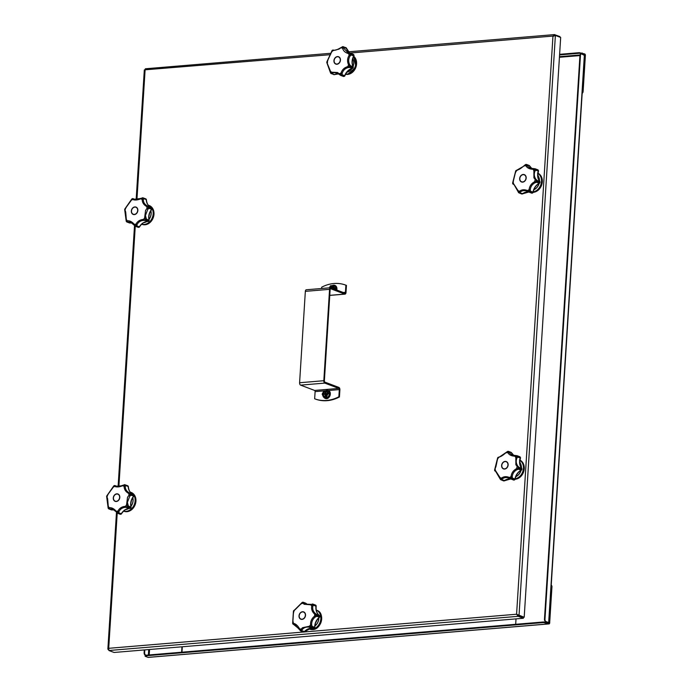 <?xml version="1.0" encoding="UTF-8"?>
<svg xmlns="http://www.w3.org/2000/svg" width="692" height="692" viewBox="0 0 692 692"><rect width="100%" height="100%" fill="white"/><g stroke="black" fill="none" stroke-linecap="round" stroke-linejoin="round"><path stroke-width="1.04" d="M523.334 618.267L523.386 617.385L516.587 614.228L518.17 616.321L523.334 618.267L114.076 652.469L108.912 650.515L108.713 648.309L108.168 649.632L108.592 649.797M518.23 615.43L518.17 616.321L108.912 650.515M116.49 512.244L107.874 649.079L108.575 649.598M145.043 69.823L145.363 68.785L331.036 53.267M330.56 54.659L144.645 69.849L145.086 70.16L136.947 199.478M559.889 37.169L559.923 36.581L554.396 34.6L348.292 51.822M553.462 36.261L554.716 35.517L554.768 34.626L552.96 36.071L555.52 35.517L560.676 37.472L524.199 617.247L516.587 614.228L552.96 36.071L349.607 53.068M555.373 35.534L519.043 615.292L518.291 615.361L524.199 617.247M518.291 615.361L516.82 614.314M554.673 35.629L555.52 35.517M582.18 93.334A2.015 1.618 -69.3 0 0 583.105 91.569L585.38 55.412A1.211 0.675 85.2 0 0 584.783 53.976L579.299 52.67L559.62 54.322M579.299 52.67L579.265 53.267L559.577 54.91M579.265 53.267L582.058 53.552L584.749 54.564L585.043 55.282L582.768 91.439A2.015 1.618 110.7 0 1 582.206 92.858M181.884 652.201A2.015 1.618 -69.3 0 0 182.013 651.57L182.307 646.769M181.961 646.795L181.676 651.44A2.015 1.618 110.7 0 1 181.486 652.236M144.792 649.909L144.619 652.617L144.118 652.66A2.015 1.116 85.2 0 0 145.121 655.047L145.631 655.237M145.121 655.047L145.623 655.004A2.015 1.116 -94.8 0 1 144.619 652.617M145.623 655.004L146.099 655.186M144.291 649.944L144.118 652.66M148.417 657.348A1.211 0.675 -94.8 0 1 148.244 657.4A1.211 0.675 -94.8 0 1 148.071 657.374L145.381 656.353L145.925 655.791L543.445 622.566L548.929 623.873A1.211 0.675 85.2 0 0 549.102 623.899A1.211 0.675 85.2 0 0 549.673 622.947L551.948 586.79A2.015 1.618 -69.3 0 0 551.23 585.164M551.221 585.328A2.015 1.618 110.7 0 1 551.611 586.66L549.336 622.826L549.05 623.302L543.479 621.978L543.445 622.566M145.925 655.791L145.969 655.203L543.479 621.978M145.969 655.203L145.043 656.085M515.808 624.296A2.015 1.618 110.7 0 1 515.722 623.527L516.016 618.882M549.336 622.826L548.029 622.93L548.669 622.566L545.979 621.546A2.015 1.116 -94.8 0 1 544.976 619.158L580.441 55.55A2.015 1.116 -94.8 0 1 581.392 53.967A2.015 1.116 -94.8 0 1 581.687 54.011L584.351 55.325M544.976 619.158L544.474 619.202A2.015 1.116 85.2 0 0 545.478 621.589L547.701 622.809M559.43 57.272L580.441 55.55M544.474 619.202L579.939 55.594A2.015 1.116 85.2 0 1 580.891 54.011L581.392 53.967M323.795 391.006L326.797 390.772L328.034 393.653L326.425 396.672L323.501 396.966L322.195 394.137L323.908 390.902L315.102 391.629L314.652 398.782A40.309 32.403 -69.3 0 0 314.791 398.834A40.309 32.403 -69.3 0 0 338.872 396.758L339.435 396.974A40.309 32.403 110.7 0 1 315.353 399.042A40.309 32.403 110.7 0 1 315.215 398.99L314.921 398.886M338.872 396.758L339.322 389.605A1.003 0.562 85.2 0 0 338.82 388.411L324.808 383.1L300.596 385.124A2.015 1.116 -94.8 0 1 299.593 382.737L305.345 291.358A2.015 1.116 -94.8 0 1 306.297 289.775A2.015 1.116 -94.8 0 1 306.591 289.818M346.182 285.286A40.309 32.403 110.7 0 1 346.32 285.338A40.309 32.403 110.7 0 1 346.45 285.389L345.896 285.173A40.309 32.403 -69.3 0 0 345.758 285.13A40.309 32.403 -69.3 0 0 321.676 287.197L321.59 288.495M345.896 285.173L345.446 292.327A1.003 0.562 -94.8 0 1 344.962 293.123A1.003 0.562 -94.8 0 1 344.824 293.097L330.811 287.794A2.015 1.116 85.2 0 0 330.517 287.751A2.015 1.116 85.2 0 0 329.565 289.334L323.813 380.712A2.015 1.116 85.2 0 0 324.808 383.1M329.755 295.337L344.754 294.083A2.015 1.116 85.2 0 0 345.048 294.126A2.015 1.116 85.2 0 0 346 292.543L346.45 285.389M339.435 396.974L339.884 389.821A2.015 1.116 85.2 0 0 338.89 387.425L324.877 382.122A1.003 0.562 -94.8 0 1 324.375 380.92L330.127 289.541A1.003 0.562 85.2 0 1 330.603 288.754A1.003 0.562 85.2 0 1 330.741 288.772L330.456 288.798M315.102 391.629A1.003 0.562 85.2 0 0 314.609 390.435L300.596 385.124M344.754 294.083L330.741 288.772M324.401 396.317A2.569 2.067 110.7 0 1 323.32 394.155A2.569 2.067 110.7 0 1 326.217 391.525M326.901 390.695L328.328 391.274L329.556 394.25L327.956 397.269L324.851 397.571M326.339 393.601L326.339 393.601A0.709 0.571 -69.3 0 0 325.776 394.708M326.875 394.293A0.709 0.571 -69.3 0 0 326.719 393.748M325.958 391.932A2.119 1.704 -69.3 0 0 325.586 391.914L325.993 393.471L327.204 393.826A2.119 1.704 -69.3 0 0 327.195 393.385L327.238 393.385M325.647 394.769L324.972 394.518M325.205 391.94L325.586 391.914A2.119 1.704 -69.3 0 0 325.205 391.992L324.894 393.584L323.769 393.679A2.119 1.704 -69.3 0 0 323.7 394.12L325.932 393.627L325.275 391.966M325.05 396.058L325.759 395.262M327.1 393.722A1.194 0.96 -69.3 0 1 327.134 394.276A2.119 1.704 -69.3 0 0 327.143 394.258A2.119 1.704 -69.3 0 0 327.204 393.826L325.785 394.63L325.327 396.04A2.119 1.704 -69.3 0 0 325.698 395.962M324.946 396.023A2.119 1.704 -69.3 0 0 325.327 396.04L324.911 394.475L323.7 394.12A2.119 1.704 -69.3 0 0 323.709 394.561M326.062 393.48L327.195 393.385M330.292 287.768A2.569 2.067 110.7 0 1 332.835 286.384M333.509 285.562L334.945 286.133L336.182 288.919L335.854 289.706M332.567 286.791A2.119 1.704 -69.3 0 0 332.195 286.773L332.61 288.339L333.821 288.694A2.119 1.704 -69.3 0 0 333.812 288.253L333.847 288.253M332.541 288.486L331.892 286.834M331.823 286.808L332.195 286.773A2.119 1.704 -69.3 0 0 331.823 286.851L331.736 288.14M332.679 288.348L333.812 288.253M330.586 72.703A1.003 0.467 -20 0 0 330.542 72.954A1.003 0.467 -20 0 0 330.69 73.101L331.606 72.202L337.523 72.513L340.94 75.117L341.009 73.11C342.082 69.754 344.322 67.591 347.73 66.622L349.858 66.622L350.161 67.15A1.003 0.813 -69.3 0 1 349.694 67.435L348.145 67.591C345.074 68.439 343.085 70.359 342.177 73.352L342.116 74.745L344.677 75.713A10.7 8.607 110.7 0 1 352.254 68.396L349.694 67.435L349.944 66.441L350.559 66.285L350.161 67.15L352.721 68.119A1.003 0.528 -103.3 0 1 352.436 68.413L352.436 68.413A1.003 0.528 -103.3 0 1 352.254 68.396A1.003 0.813 -69.3 0 0 352.721 68.119L352.903 67.868M344.59 75.895L344.339 76.198A1.003 0.813 110.7 0 0 344.677 75.713L344.858 75.783C346.476 71.821 349.002 69.364 352.436 68.413A1.003 1.003 0 0 0 352.946 68.119L353.283 67.375L350.559 66.285A1.003 0.813 110.7 0 0 350.472 65.731L353.032 66.691A1.003 0.476 -25.1 0 1 353.197 66.839A1.003 0.476 -25.1 0 1 353.119 67.202M343.258 76.354A1.003 0.813 -69.3 0 0 343.561 76.466A1.003 0.588 96.2 0 0 343.768 76.483M353.759 55.818L353.707 55.931A1.003 0.813 -69.3 0 0 353.569 54.547L351.017 53.578L351.302 54.383L353.82 55.637M339.244 74.269L336.943 72.997L333.873 72.591L331.805 73.629L334.366 74.598A1.003 0.467 65.3 0 0 334.582 74.598L334.582 74.598A1.003 0.467 65.3 0 0 334.72 74.442M346.51 48.587L343.846 47.255A1.003 0.856 -153.1 0 0 342.886 46.771L346.13 47.783A1.003 0.58 -52.1 0 1 346.363 48.094M353.794 54.91A1.003 0.562 136.5 0 0 353.698 54.625A1.003 0.562 136.5 0 0 353.569 54.547A1.003 0.813 110.7 0 0 353.327 54.374L350.766 53.414A1.003 0.813 110.7 0 1 351.017 53.578L348.552 53.604C345.256 52.704 343.267 50.897 342.575 48.181L342.886 46.771A1.003 0.865 -43.8 0 1 343.578 46.814L342.998 46.649M334.011 74.667A1.003 0.597 -74.9 0 1 333.864 74.641L330.733 73.153L333.786 74.624A1.263 1.012 -69.3 0 0 333.864 74.641A1.003 0.813 110.7 0 0 334.366 74.598A10.7 8.607 110.7 0 1 337.168 73.836A10.7 8.607 110.7 0 1 338.639 73.862L334.582 74.598A1.003 1.003 0 0 1 333.899 74.658L333.786 74.624A1.263 1.012 -69.3 0 1 333.717 74.589M340.637 75.333A1.003 0.813 -69.3 0 0 341.009 75.497L343.561 76.466A1.263 1.012 -69.3 0 0 344.339 76.198L341.787 75.229A1.003 0.813 110.7 0 0 342.116 74.745A1.003 0.58 -11.1 0 1 341.104 75.065A1.003 0.64 32.9 0 0 341.787 75.229L340.602 75.324L339.339 74.338L339.391 73.672A13.373 10.752 110.7 0 0 341.009 73.11L342.177 73.352M352.721 68.119A1.263 1.012 -69.3 0 0 353.11 67.254A1.003 0.813 110.7 0 0 353.032 66.691A10.7 8.607 110.7 0 1 353.707 55.931L351.155 54.962L350.117 55.965C348.413 58.69 348.232 61.519 349.581 64.451L350.472 65.731L349.944 66.441L348.552 64.823A13.373 10.752 110.7 0 1 347.73 66.622L348.145 67.591M333.864 50.179L332.255 50.369A1.003 0.995 96.4 0 1 333.077 50.066L333.077 50.066A1.003 0.995 96.4 0 1 333.284 50.118L333.734 50.153C335.17 50.525 337.558 49.677 340.897 47.61L342.367 46.935M336.943 72.997L340.602 75.324A1.003 1.003 0 0 0 340.845 75.463L343.396 76.431A1.003 1.003 0 0 0 343.647 76.492L344.573 76.198A1.003 1.003 0 0 0 344.858 75.783M349.062 53.033L348.552 53.604L349.062 53.033L350.61 53.362A1.003 0.813 110.7 0 1 350.766 53.414A1.003 1.003 0 0 0 350.61 53.362L347.972 52.696M343.578 46.814A1.003 0.813 -69.3 0 1 343.846 47.255L343.76 48.215L347.964 52.696M337.437 56.58A3.927 3.157 110.7 0 1 338.596 56.735A3.927 3.157 110.7 0 1 340.36 60.835A3.927 3.157 110.7 0 1 336.961 64.244A3.927 3.157 110.7 0 1 335.81 64.079A3.927 3.157 110.7 0 1 334.037 59.979A3.927 3.157 110.7 0 1 337.437 56.58M349.581 64.451L348.552 64.832C347.081 61.545 347.28 58.362 349.149 55.273L350.723 54.002L350.61 53.362M349.78 53.197A10.7 8.607 110.7 0 1 346.407 48.224A1.003 0.813 -69.3 0 0 345.913 47.662L342.774 46.632A1.003 1.003 0 0 0 342.505 46.701L338.993 49.106L332.964 50.672A13.373 10.752 110.7 0 0 331.615 51.978L326.814 62.28A1.003 0.709 180 0 0 326.806 62.358L326.806 62.358A1.003 0.709 180 0 0 326.806 62.41M351.155 54.962A1.003 0.51 -121.9 0 0 350.723 54.002A1.003 0.562 16.8 0 1 351.302 54.383A1.003 0.813 -69.3 0 1 351.155 54.962M348.552 53.604A13.373 10.752 110.7 0 1 349.149 55.273L350.117 55.965M326.979 61.674A1.003 0.822 10.8 0 0 326.832 61.986L326.832 61.986A1.003 0.822 10.8 0 0 326.823 62.09L326.806 62.358A1.003 1.003 0 0 0 326.858 62.678L326.858 62.678A1.003 0.986 161.4 0 0 326.866 62.695M327.887 60.368L327.55 60.879L327.887 60.368M332.091 50.516L332.091 50.516A1.003 1.003 0 0 0 332.03 50.594L332.03 50.594A1.003 0.77 -143.3 0 1 332.117 50.499L332.342 50.282A1.003 0.77 -128.2 0 0 332.255 50.369L331.494 52.462M326.823 62.064A1.003 1.003 0 0 1 326.832 61.986L332.03 50.594A1.003 0.77 -143.3 0 0 331.918 50.853M330.413 71.112L330.655 73.17A1.003 1.003 0 0 1 330.542 72.954L326.858 62.678A1.003 0.986 161.4 0 1 326.814 62.28L330.413 71.112A13.373 10.752 110.7 0 0 331.606 72.202L332.428 73.041M339.391 73.672L339.339 74.338M330.811 73.214A1.003 0.908 21.7 0 0 331.805 73.629A1.003 0.813 110.7 0 1 331.312 73.681A1.003 0.882 102.2 0 1 330.811 73.214M333.734 50.153L333.077 50.066A1.003 1.003 0 0 0 332.342 50.282A1.003 0.77 -128.2 0 1 332.428 50.222M343.76 48.215L342.583 48.181A13.373 10.752 110.7 0 0 341.018 47.886M335.871 64.105A3.927 3.157 110.7 0 1 334.063 60.723A3.927 3.157 110.7 0 1 338.647 56.753M334.106 60.662A3.728 3.002 -69.3 0 0 336.961 64.045A3.728 3.002 -69.3 0 0 340.282 60.143A3.728 3.002 -69.3 0 0 337.419 56.77A3.728 3.002 -69.3 0 0 334.106 60.662M313.476 628.604A1.003 0.597 -72.7 0 1 313.407 628.596L313.407 628.596A1.003 0.597 -72.7 0 1 313.381 628.587A1.003 0.813 -69.3 0 0 313.883 628.552A1.003 0.476 67.1 0 0 314.09 628.561A1.003 0.476 67.1 0 0 314.272 628.275M319.514 617.005L316.694 616.347L315.31 617.013C312.715 619.02 311.512 621.65 311.703 624.919L312.118 626.381L314.67 627.341A10.7 8.607 110.7 0 1 319.254 617.316A1.003 0.813 -69.3 0 0 319.592 616.832L319.6 616.823M319.704 616.356L317.1 614.937L317.04 615.863L319.592 616.832A1.263 1.012 -69.3 0 0 319.652 615.906A1.003 0.813 110.7 0 0 319.367 615.482A1.003 0.588 -54.2 0 1 319.445 615.525L319.445 615.525A1.003 0.588 -54.2 0 1 319.592 615.759M306.288 603.64A1.003 0.554 138.5 0 0 306.219 603.51A1.003 0.554 138.5 0 0 306.089 603.424A1.003 0.813 -69.3 0 0 305.665 603.199L303.416 602.351M314.575 627.834L311.98 626.961L311.322 627.583L313.883 628.552A1.263 1.012 -69.3 0 0 314.531 627.929A1.003 0.813 110.7 0 0 314.67 627.341L314.635 627.653M299.437 629.166L293.529 624.366L296.089 625.334A1.003 0.58 94.1 0 0 296.185 625.352L296.185 625.352A1.003 0.58 94.1 0 0 296.271 625.352A10.7 8.607 110.7 0 0 296.089 625.334A1.003 0.813 110.7 0 1 295.735 625.196M315.985 606.296L313.45 605.145A1.003 0.692 -136.9 0 0 312.715 604.367L315.941 605.552A1.003 0.458 -23.3 0 1 316.106 605.69A1.003 0.458 -23.3 0 1 316.01 606.054M304.29 631.744A1.003 0.519 -105.2 0 1 304.039 632.038A1.003 0.519 -105.2 0 1 303.849 632.03L301.132 631.095M303.096 631.883A1.263 1.012 -69.3 0 0 303.849 632.03A1.003 0.813 110.7 0 0 304.307 631.727A10.7 8.607 110.7 0 1 310.647 628.293A10.7 8.607 110.7 0 1 313.381 628.587L309.333 627.203C306.279 626.692 303.892 627.523 302.179 629.685L301.755 630.758L304.497 631.519M312.473 604.055A1.003 0.813 110.7 0 1 312.784 604.055L312.793 604.055A1.003 1.003 0 0 0 312.395 604.021L310.544 604.791L304.065 604.263L302.465 602.343L295.043 609.79M293.616 612.93L293.598 612.161A13.373 10.752 110.7 0 1 294.42 610.37L293.555 610.846A1.003 0.58 -153.4 0 1 293.564 610.82L293.564 610.82A1.003 0.58 -153.4 0 1 293.572 610.802A1.003 1.003 0 0 1 293.607 610.733A1.003 0.952 31.9 0 0 293.555 610.846L292.751 623.63A1.003 0.848 147.9 0 0 292.854 623.916L292.854 623.916A1.003 0.848 147.9 0 0 293.062 624.141M294.705 609.842L302.136 602.472A1.003 1.003 0 0 1 302.283 602.377L302.3 602.403A1.003 0.588 -128.1 0 0 302.136 602.472L302.136 602.472A1.003 0.588 -128.1 0 0 301.997 602.689M310.769 604.35L305.57 604.133L310.769 604.35L310.544 604.782L310.769 604.35M307.291 604.523A10.7 8.607 110.7 0 1 306.089 603.424L303.537 602.455L305.57 604.133M300.267 630.481L293.598 623.38C295.839 623.881 297.828 625.689 299.575 628.812L300.683 630.723L301.141 629.106L302.594 627.67L309.186 626.312L311.158 627.099L310.544 625.006C310.371 621.355 311.729 618.389 314.601 616.114L317.1 614.937A1.003 0.813 110.7 0 0 316.815 614.513L319.367 615.482A10.7 8.607 110.7 0 1 316.002 606.114A1.003 0.813 -69.3 0 0 315.362 605.024L312.966 604.116M300.544 630.914L300.51 630.914A1.003 1.003 0 0 1 300.259 630.663L304.039 632.038A1.003 1.003 0 0 0 304.532 631.735L310.795 628.319L313.407 628.596A1.003 1.003 0 0 0 314.09 628.561L314.73 627.973A1.003 1.003 0 0 0 314.843 627.488C314.903 623.345 316.452 619.954 319.479 617.307A1.003 1.003 0 0 0 319.782 616.901L319.825 616.062A1.003 1.003 0 0 0 319.445 615.525C316.832 613.484 315.742 610.387 316.175 606.235A1.003 1.003 0 0 0 316.106 605.69L313.381 604.583A1.003 0.753 -7.7 0 0 312.715 604.367L311.746 605.881C311.14 609.116 312.135 611.892 314.722 614.193L314.722 614.193A13.373 10.752 110.7 0 1 314.601 616.114L315.31 617.013M315.526 613.64L316.815 614.513L316.599 615.179L314.722 614.185L315.526 613.64C313.182 611.581 312.3 609.124 312.87 606.261L311.746 605.881A13.373 10.752 110.7 0 0 310.544 604.791M313.381 604.583A1.003 0.813 -69.3 0 1 313.45 605.145L312.87 606.261M302.032 619.401A3.927 3.157 110.7 0 1 300.882 619.245A3.927 3.157 110.7 0 1 299.117 615.136A3.927 3.157 110.7 0 1 302.516 611.737A3.927 3.157 110.7 0 1 303.667 611.892A3.927 3.157 110.7 0 1 305.432 616.001A3.927 3.157 110.7 0 1 302.032 619.401M301.141 603.882A13.373 10.752 110.7 0 1 302.759 603.32L303.857 603.043M307.317 604.523L306.219 603.51A1.003 1.003 0 0 0 305.821 603.242L303.269 602.274A1.003 0.813 -69.3 0 1 303.537 602.455A1.003 0.969 -177.5 0 0 302.465 602.343A1.003 0.874 -90.8 0 1 302.897 602.204L302.897 602.204A1.003 0.874 -90.8 0 1 303.105 602.23A1.003 0.813 -69.3 0 1 303.269 602.274A1.003 1.003 0 0 0 302.897 602.204L302.283 602.377M292.69 623.059A1.003 0.657 -4.9 0 0 292.638 623.302L292.638 623.302A1.003 0.657 -4.9 0 0 292.69 623.466L292.854 623.916A1.003 1.003 0 0 0 293.347 624.322A1.003 0.813 110.7 0 1 293.123 624.184M293.598 623.38A13.373 10.752 110.7 0 1 293.001 621.71L293.079 621.416M302.179 629.685L301.141 629.106A13.373 10.752 110.7 0 1 299.575 628.812M309.333 627.203L309.186 626.321A13.373 10.752 110.7 0 0 310.535 625.014L311.703 624.919M310.829 627.618L311.158 627.099L311.322 627.583A1.003 0.813 -69.3 0 1 310.829 627.618M300.683 630.723A1.003 0.761 4.1 0 0 301.755 630.758A1.003 0.813 110.7 0 1 301.297 631.061A1.003 0.804 60.7 0 1 300.683 630.723M316.694 616.347L316.59 615.378L317.04 615.863A1.003 0.813 -69.3 0 1 316.694 616.347M311.296 626.961L312.118 626.381A1.003 0.813 110.7 0 1 311.98 626.961L311.296 626.961M296.288 625.36L296.185 625.352A1.003 1.003 0 0 1 295.899 625.291L293.347 624.322A1.003 0.813 110.7 0 0 293.529 624.366A1.003 0.986 56.8 0 1 292.751 623.63L293.598 623.388M300.942 619.262A3.927 3.157 110.7 0 1 299.134 615.88A3.927 3.157 110.7 0 1 303.727 611.918M305.354 615.309A3.728 3.002 -69.3 0 0 302.49 611.927A3.728 3.002 -69.3 0 0 299.178 615.819A3.728 3.002 -69.3 0 0 302.041 619.202A3.728 3.002 -69.3 0 0 305.354 615.309M513.819 184.496L513.3 184.236A1.003 0.813 110.7 0 1 513.3 184.236A1.003 0.813 110.7 0 1 513.291 184.228A1.003 0.995 107.5 0 1 512.66 183.38L513.438 183.527L518.663 192.687M529.657 166.115A1.003 0.484 152.6 0 0 529.639 165.916A1.003 0.484 152.6 0 0 529.484 165.777L526.923 164.808A1.003 0.917 -163.2 0 0 525.894 164.514L525.764 164.514A1.003 0.493 -120.6 0 0 525.522 164.558L524.078 165.717C520.964 168.459 518.663 169.912 517.192 170.076L516.068 170.5A1.003 0.986 51.7 0 0 516.068 170.5A1.003 0.986 51.7 0 0 515.869 170.716L513.187 181.685A13.373 10.752 110.7 0 0 513.438 183.527L518.023 190.568L518.645 192.558L519.45 191.286C521.699 189.513 524.406 189.288 527.563 190.603L529.354 191.745L527.598 191.399C524.752 190.214 522.348 190.412 520.384 192.004L519.839 192.852L522.685 193.604M538.298 171.14L538.307 171.114A1.003 0.813 -69.3 0 0 538.359 170.526L538.35 170.941M525.782 164.54L529.12 165.44A1.263 1.012 -69.3 0 0 529.103 165.431A1.003 1.003 0 0 1 529.639 165.916L531.94 168.632A10.7 8.607 110.7 0 1 529.484 165.777A1.003 0.813 -69.3 0 0 529.12 165.44A1.003 0.597 -67.9 0 1 529.155 165.457M539.604 182.922A1.003 0.45 -116.9 0 1 539.449 183.25A1.003 0.45 -116.9 0 1 539.232 183.25L536.672 182.281L536.758 181.183L537.321 180.975L537.087 181.892L539.725 182.714M532.883 192.48L530.193 191.727L529.466 192.186L532.018 193.155A1.263 1.012 -69.3 0 0 532.754 192.696A1.003 0.813 110.7 0 0 532.996 192.142L532.952 192.307M538.082 169.981A1.003 0.597 121.1 0 0 537.909 169.843L535.357 168.874L535.798 169.557L538.359 170.526A1.263 1.012 -69.3 0 0 537.909 169.843A1.003 0.813 110.7 0 0 537.805 169.791L535.253 168.822A1.003 0.813 110.7 0 1 535.357 168.874L532.952 169.272C529.51 169.151 527.157 167.974 525.903 165.743L525.894 164.514A1.003 0.882 -67.2 0 1 526.569 164.471L529.103 165.431A1.263 1.012 -69.3 0 0 529.086 165.423M539.994 182.195L537.321 180.975A1.003 0.813 110.7 0 0 537.13 180.474L539.691 181.442A1.003 0.545 -39 0 1 539.829 181.538A1.003 0.545 -39 0 1 539.872 181.918M518.023 190.568L518.023 190.568A13.373 10.752 110.7 0 0 519.441 191.286L520.384 192.004M518.481 192.186L518.429 192.445A1.003 1.003 0 0 0 518.611 192.687L521.595 193.95A1.263 1.012 -69.3 0 0 521.898 194.002L519.346 193.033A1.003 0.856 79.6 0 1 518.784 192.627A1.003 0.839 12.3 0 0 519.839 192.852A1.003 0.813 110.7 0 1 519.346 193.033M527.572 191.39L528.999 192.099A1.003 1.003 0 0 0 529.112 192.151A1.003 0.813 -69.3 0 0 529.466 192.186L529.51 191.649A1.003 0.536 21.9 0 0 530.193 191.727A1.003 0.813 110.7 0 0 530.435 191.174L532.996 192.142A10.7 8.607 110.7 0 1 539.232 183.25A1.003 0.813 -69.3 0 0 539.872 181.944A1.003 0.813 110.7 0 0 539.691 181.442A10.7 8.607 110.7 0 1 537.658 174.41A10.7 8.607 110.7 0 1 538.307 171.114L535.755 170.145L534.942 171.235C533.783 174.107 534.146 176.823 536.023 179.375L537.13 180.474L536.758 181.183L533.93 177.87L533.878 170.69L535.167 169.255L533.316 168.753L532.952 169.272A13.373 10.752 110.7 0 1 533.878 170.69L534.942 171.235M525.384 164.765A1.003 0.493 -120.6 0 1 525.522 164.558L525.522 164.558A1.003 1.003 0 0 1 525.73 164.462L526.551 164.462A1.003 0.813 -69.3 0 1 526.923 164.808L527.053 165.613L530.081 168.165L533.03 168.744M530.271 189.72L530.435 191.174A1.003 0.484 -18.7 0 1 529.51 191.649L529.086 189.643C529.562 186.053 531.404 183.423 534.622 181.754L536.707 181.373L537.087 181.892A1.003 0.813 -69.3 0 1 536.672 182.281L535.184 182.714C532.286 184.176 530.643 186.511 530.271 189.72L529.086 189.651A13.373 10.752 110.7 0 1 527.563 190.603L527.598 191.399L527.563 190.603M526.179 178.034A3.927 3.157 110.7 0 1 521.534 181.979A3.927 3.157 110.7 0 1 519.666 178.579A3.927 3.157 110.7 0 1 524.32 174.626A3.927 3.157 110.7 0 1 526.179 178.034M513.386 181.269L512.66 183.38A1.003 0.787 165.6 0 0 512.686 183.544L512.686 183.544A1.003 0.787 165.6 0 0 512.729 183.665M512.703 182.809A1.003 0.744 2.8 0 0 512.642 183.198L512.686 183.544A1.003 1.003 0 0 0 513.3 184.236M536.023 179.375L535.098 179.851A13.373 10.752 110.7 0 1 534.622 181.754M535.755 170.145A1.003 0.605 -129.4 0 0 535.167 169.255A1.003 0.666 5.5 0 1 535.798 169.557A1.003 0.813 -69.3 0 1 535.755 170.145M527.053 165.613L525.903 165.743A13.373 10.752 110.7 0 0 524.268 165.881L515.869 170.716A1.003 0.683 -141.8 0 1 515.903 170.665L515.903 170.665A1.003 0.683 -141.8 0 1 515.929 170.63M533.316 168.753L532.952 169.272M516.699 170.63L517.46 170.076L516.699 170.63A13.373 10.752 110.7 0 0 515.583 172.221L515.514 172.862M515.73 170.915L515.739 170.898A1.003 0.848 -151.6 0 0 515.696 170.959L515.696 170.959A1.003 0.848 -151.6 0 0 515.609 171.339M512.634 183.172A1.003 1.003 0 0 1 512.625 183.06L515.696 170.959A1.003 1.003 0 0 1 515.739 170.898L515.903 170.665A1.003 1.003 0 0 1 516.068 170.5M535.184 182.714L534.622 181.762M524.268 165.881L525.73 164.523M521.595 182.005A3.927 3.157 110.7 0 1 519.9 177.879A3.927 3.157 110.7 0 1 523.29 174.514A3.927 3.157 110.7 0 1 524.38 174.652M523.152 174.669A3.728 3.002 -69.3 0 0 519.83 178.562A3.728 3.002 -69.3 0 0 522.694 181.935A3.728 3.002 -69.3 0 0 526.015 178.043A3.728 3.002 -69.3 0 0 523.152 174.669M146.254 199.919L146.237 199.607A1.003 0.813 -69.3 0 0 146.055 199.097A1.003 0.536 -37.1 0 1 146.202 199.201A1.003 0.536 -37.1 0 1 146.237 199.59L143.677 198.647L143.348 199.711C143.356 202.419 144.715 204.503 147.431 205.974L151.41 207.557A1.003 0.813 110.7 0 1 151.782 207.877L149.23 206.908L149.342 207.799L151.859 208.906M148.296 221.379A1.003 0.58 -88.5 0 1 147.889 221.483L145.337 220.514L145.709 219.675L144.619 217.859L145.597 210.325L147.015 208.387L148.823 207.358L148.858 206.588A1.003 0.813 110.7 0 1 149.23 206.908L146.773 206.545L147.431 205.974M151.92 208.344A1.003 0.493 150.8 0 0 151.946 208.007A1.003 0.493 150.8 0 0 151.782 207.877A1.263 1.012 -69.3 0 1 151.643 209.304L149.091 208.335L147.854 209.2L145.415 215.506L146.393 219.009L148.953 220.411M139.3 226.924A1.003 0.441 -118.6 0 1 139.17 227.253A1.003 0.441 -118.6 0 1 138.945 227.253L135.597 226.345L138.158 227.313A1.263 1.012 -69.3 0 0 138.945 227.253A1.003 0.813 110.7 0 0 139.351 226.846L139.55 226.881C141.825 223.334 144.637 221.544 148.001 221.509A1.003 1.003 0 0 0 148.616 221.319L148.685 221.025M151.79 209.079L151.643 209.304A10.7 8.607 110.7 0 0 148.711 216.752A10.7 8.607 110.7 0 0 148.944 219.978A1.003 0.813 110.7 0 1 148.918 220.558L146.367 219.589L145.83 220.359L148.382 221.319L148.918 220.558A1.263 1.012 -69.3 0 1 147.889 221.483A10.7 8.607 110.7 0 0 139.351 226.846L136.791 225.877A1.003 0.813 110.7 0 1 136.385 226.284L135.736 226.025A1.003 0.735 45.5 0 0 136.385 226.284M148.901 220.61L149.1 220.644A1.003 1.003 0 0 0 149.117 220.125C148.391 216.233 149.308 212.626 151.859 209.313A1.003 1.003 0 0 0 152.076 208.872L151.937 208.007A1.003 1.003 0 0 0 151.418 207.557A10.051 8.079 -69.3 0 0 148.261 205.187M146.773 206.545L146.765 206.553C143.763 204.91 142.232 202.566 142.18 199.504L143.348 199.711M145.683 198.812L142.786 197.765A1.003 1.003 0 0 0 142.448 197.8L140.761 198.794A13.373 10.752 110.7 0 1 142.18 199.504L142.786 197.765L143.504 198.128A1.003 0.813 -69.3 0 1 143.677 198.647A1.003 0.778 -144.7 0 0 142.82 197.999A1.003 0.822 -23.9 0 1 143.504 198.128L146.055 199.097A1.263 1.012 -69.3 0 0 145.683 198.812L146.202 199.201A1.003 1.003 0 0 1 146.401 199.763C146.747 203.699 148.382 206.285 151.323 207.522M142.82 197.791L143.504 198.128M135.182 199.486L133.98 199.21C135.243 199.841 137.5 199.581 140.753 198.414L142.327 197.964M140.761 198.794C137.448 200.161 134.741 200.386 132.639 199.469L140.857 198.466M134.075 224.727L130.416 222.02L127.293 222.028L129.845 222.997A10.7 8.607 110.7 0 1 132.016 222.885M130.416 222.02L135.251 226.12L134.3 224.338C131.99 221.708 129.638 220.523 127.25 220.8L127.25 220.8A13.373 10.752 110.7 0 1 126.325 219.381L126.29 221.302L127.25 220.809L127.925 221.717M135.321 226.137A1.003 0.813 -69.3 0 0 135.597 226.345A1.003 1.003 0 0 1 135.251 226.12L134.187 224.857M137.051 224.615L136.791 225.877A1.003 0.666 -3.6 0 1 135.736 226.025L135.935 224.199C137.509 221.25 140.035 219.658 143.512 219.442L145.83 220.359A1.003 0.813 -69.3 0 1 145.337 220.514L143.78 220.393C140.658 220.566 138.409 221.976 137.051 224.615L135.935 224.199A13.373 10.752 110.7 0 1 134.3 224.338M131.342 211.025A3.927 3.157 110.7 0 1 135.987 207.081A3.927 3.157 110.7 0 1 137.855 210.48A3.927 3.157 110.7 0 1 133.201 214.434A3.927 3.157 110.7 0 1 131.342 211.025M130.978 200.749L124.698 209.373L125.702 211.986L126.325 219.381M146.765 206.553A13.373 10.752 110.7 0 1 147.015 208.387L147.854 209.2M148.823 207.358A1.003 0.45 27.1 0 1 149.342 207.799A1.003 0.813 -69.3 0 1 149.091 208.335L148.823 207.358M135.243 199.495L133.054 198.665A1.003 0.813 -69.3 0 1 133.175 198.734A1.003 0.995 155 0 0 132.111 198.812L132.328 198.673A1.003 0.83 -111.5 0 1 132.57 198.621M131.921 198.907A1.003 1.003 0 0 0 131.826 198.993L131.826 198.993A1.003 0.675 -135.7 0 1 131.956 198.907L131.117 200.429A13.373 10.752 110.7 0 1 132.639 199.469L132.111 198.812A1.003 0.83 -111.5 0 1 132.328 198.673A1.003 1.003 0 0 1 133.054 198.665A1.003 0.813 -69.3 0 0 132.855 198.63M125.105 210.23L125.105 210.221A13.373 10.752 110.7 0 1 125.581 208.318L126.065 207.756L125.589 208.318M126.238 220.886A1.003 0.562 -12.4 0 0 126.204 221.129L126.204 221.129A1.003 0.562 -12.4 0 0 126.29 221.302L126.679 221.864A1.003 0.874 126.2 0 0 126.809 221.942A1.003 0.813 110.7 0 0 127.293 222.028A1.003 0.952 34.5 0 1 126.385 221.44A1.003 0.874 126.2 0 0 126.679 221.864A1.003 1.003 0 0 0 126.913 221.994L129.473 222.962A1.003 0.813 110.7 0 1 129.361 222.91L127.025 222.028M131.705 199.218A1.003 0.675 -135.7 0 1 131.826 198.993L124.776 209.088A1.003 0.891 20 0 0 124.75 209.174A1.003 0.467 -163.8 0 1 124.759 209.157L124.69 209.408A1.003 0.614 -168 0 0 124.69 209.434L124.69 209.408A1.003 0.614 -168 0 1 124.698 209.373A1.003 0.96 -174.5 0 0 124.672 209.52L126.204 221.129A1.003 1.003 0 0 0 126.255 221.31M143.78 220.393L143.512 219.442A13.373 10.752 110.7 0 0 144.619 217.859L145.735 217.608M145.709 219.675L146.393 219.009A1.003 0.813 110.7 0 1 146.367 219.589L145.709 219.675M133.262 214.451A3.927 3.157 110.7 0 1 131.566 210.333A3.927 3.157 110.7 0 1 134.957 206.969A3.927 3.157 110.7 0 1 136.047 207.107M134.36 214.39A3.728 3.002 -69.3 0 0 137.682 210.498A3.728 3.002 -69.3 0 0 134.819 207.116A3.728 3.002 -69.3 0 0 131.497 211.017A3.728 3.002 -69.3 0 0 134.36 214.39M511.613 453.026A1.003 0.484 152.6 0 0 511.596 452.827A1.003 0.484 152.6 0 0 511.431 452.698L508.871 451.729A1.003 0.917 -163.2 0 0 507.841 451.426L507.677 451.435A1.003 0.493 -120.6 0 0 507.47 451.469L506.034 452.629C502.911 455.371 500.619 456.824 499.148 456.988L498.015 457.412A1.003 0.986 51.7 0 0 498.015 457.412A1.003 0.986 51.7 0 0 497.816 457.628L495.982 466.451L494.59 470.11L495.386 470.439L495.766 471.416L495.247 471.148A1.003 0.813 110.7 0 1 495.247 471.148A1.003 0.813 110.7 0 1 495.238 471.14M500.428 479.098L500.731 479.539L501.397 478.198C503.655 476.433 506.362 476.2 509.511 477.515L511.302 478.656L509.546 478.31C506.7 477.125 504.295 477.333 502.331 478.916L501.786 479.764L504.641 480.516M520.246 458.061L520.263 458.026A1.003 0.813 -69.3 0 0 520.306 457.438L520.306 457.862M513.871 455.535A10.7 8.607 110.7 0 1 511.431 452.698A1.003 0.813 -69.3 0 0 511.068 452.352A1.003 0.597 -67.9 0 1 511.077 452.36A1.003 1.003 0 0 1 511.596 452.827L513.888 455.544M521.552 469.833A1.003 0.45 -116.9 0 1 521.396 470.162A1.003 0.45 -116.9 0 1 521.18 470.162L518.619 469.193L518.706 468.095L519.268 467.887L519.043 468.804L521.673 469.626M514.831 479.392L512.149 478.639L511.414 479.098L513.966 480.066A1.263 1.012 -69.3 0 0 514.701 479.608A1.003 0.813 110.7 0 0 514.943 479.063L514.9 479.219M520.029 456.893A1.003 0.597 121.1 0 0 519.856 456.755L517.305 455.786L517.746 456.469L520.306 457.438A1.263 1.012 -69.3 0 0 519.856 456.755A1.003 0.813 110.7 0 0 519.753 456.703L517.201 455.734A1.003 0.813 110.7 0 1 517.305 455.786L514.9 456.184C511.457 456.063 509.104 454.886 507.85 452.654L507.841 451.426A1.003 0.882 -67.2 0 1 508.516 451.383L511.068 452.352A1.263 1.012 -69.3 0 0 511.033 452.343L511.077 452.36M521.95 469.115L519.268 467.887A1.003 0.813 110.7 0 0 519.078 467.385L521.638 468.354A1.003 0.545 -39 0 1 521.777 468.449A1.003 0.545 -39 0 1 521.82 468.83M495.282 471.157L495.766 471.416M495.334 468.181L495.135 468.596A13.373 10.752 110.7 0 0 495.386 470.439L499.979 477.489L500.558 479.599L501.293 479.945L500.61 479.608M503.283 480.698A1.263 1.012 -69.3 0 0 503.542 480.862L500.558 479.599A1.003 1.003 0 0 1 500.377 479.366L495.688 471.373M494.659 469.721A1.003 0.744 2.8 0 0 494.59 470.11L494.633 470.456A1.003 0.787 165.6 0 1 494.616 470.301A1.003 0.995 107.5 0 0 495.256 471.148A1.003 1.003 0 0 1 494.633 470.456L494.633 470.456A1.003 0.787 165.6 0 0 494.676 470.577M509.52 478.302L509.044 478.111L509.528 478.31L509.511 477.523L509.546 478.31L510.947 479.011A1.003 1.003 0 0 0 511.068 479.063A1.003 0.813 -69.3 0 0 511.414 479.098L511.457 478.561A1.003 0.536 21.9 0 0 512.149 478.639A1.003 0.813 110.7 0 0 512.391 478.094L514.943 479.063A10.7 8.607 110.7 0 1 521.18 470.162A1.003 0.813 -69.3 0 0 521.829 468.856A1.003 0.813 110.7 0 0 521.638 468.354A10.7 8.607 110.7 0 1 519.614 461.322A10.7 8.607 110.7 0 1 520.263 458.026L517.702 457.057L516.889 458.147C515.73 461.019 516.094 463.735 517.971 466.287L519.078 467.385L518.706 468.095L515.877 464.79L515.825 457.602L517.114 456.166L515.272 455.665L514.9 456.192A13.373 10.752 110.7 0 1 515.825 457.602M497.462 459.773L497.531 459.133A13.373 10.752 110.7 0 1 498.638 457.55L507.677 451.374L508.516 451.383A1.003 0.813 -69.3 0 1 508.871 451.729L509.001 452.525L512.028 455.077L514.978 455.656M512.218 476.632L512.391 478.094A1.003 0.484 -18.7 0 1 511.457 478.561L511.042 476.563C511.509 472.973 513.36 470.335 516.569 468.666L518.663 468.285L519.043 468.804A1.003 0.813 -69.3 0 1 518.619 469.193L517.132 469.626C514.234 471.088 512.599 473.432 512.218 476.632L511.033 476.563A13.373 10.752 110.7 0 1 509.511 477.515L509.511 477.523M508.136 464.946A3.927 3.157 110.7 0 1 503.482 468.891A3.927 3.157 110.7 0 1 501.622 465.491A3.927 3.157 110.7 0 1 506.267 461.547A3.927 3.157 110.7 0 1 508.136 464.946M499.979 477.489A13.373 10.752 110.7 0 0 501.389 478.198L502.331 478.916M501.293 479.945A1.003 0.813 110.7 0 0 501.786 479.764A1.003 0.839 12.3 0 1 500.731 479.539A1.003 0.856 79.6 0 0 501.293 479.945L503.845 480.914A1.003 0.571 -90.5 0 0 503.975 480.94L503.542 480.862A1.263 1.012 -69.3 0 0 503.845 480.914A1.003 0.813 110.7 0 0 504.338 480.732A10.7 8.607 110.7 0 1 510.765 478.916M494.581 470.084L494.581 470.067A1.003 1.003 0 0 1 494.581 469.98L497.652 457.879A1.003 0.848 -151.6 0 0 497.565 458.251M517.971 466.287L517.045 466.771A13.373 10.752 110.7 0 1 516.569 468.666L517.132 469.626M516.889 458.147L515.825 457.611M517.702 457.057A1.003 0.605 -129.4 0 0 517.114 456.166A1.003 0.666 5.5 0 1 517.746 456.469A1.003 0.813 -69.3 0 1 517.702 457.057M509.001 452.525L507.85 452.654A13.373 10.752 110.7 0 0 506.215 452.793M515.272 455.665L514.9 456.184M498.647 457.542L497.816 457.628A1.003 0.683 -141.8 0 1 497.851 457.576L497.704 457.793A1.003 0.848 -151.6 0 0 497.652 457.879A1.003 1.003 0 0 1 497.686 457.81L497.678 457.827M511.051 452.343L507.677 451.374A1.003 1.003 0 0 0 507.47 451.469L507.47 451.469A1.003 0.493 -120.6 0 0 507.331 451.686M503.542 468.917A3.927 3.157 110.7 0 1 501.847 464.79A3.927 3.157 110.7 0 1 505.238 461.434A3.927 3.157 110.7 0 1 506.328 461.564M505.099 461.581A3.728 3.002 -69.3 0 0 501.778 465.474A3.728 3.002 -69.3 0 0 504.641 468.856A3.728 3.002 -69.3 0 0 507.963 464.955A3.728 3.002 -69.3 0 0 505.099 461.581M128.202 486.831L128.184 486.528A1.003 0.813 -69.3 0 0 128.011 486.009A1.003 0.536 -37.1 0 1 128.15 486.113A1.003 0.536 -37.1 0 1 128.184 486.502L125.633 485.559L125.295 486.632C125.304 489.331 126.662 491.415 129.378 492.886L130.805 493.5A1.003 0.813 110.7 0 1 131.177 493.82L131.298 494.711L133.815 495.818M133.867 495.256A1.003 0.493 150.8 0 0 133.893 494.918A1.003 0.493 150.8 0 0 133.729 494.789L128.721 493.457L129.378 492.886M121.247 513.836A1.003 0.441 -118.6 0 1 121.117 514.165A1.003 0.441 -118.6 0 1 120.892 514.165L117.553 513.265L120.123 514.234A1.263 1.012 -69.3 0 0 120.892 514.165A1.003 0.813 110.7 0 0 121.299 513.758L121.377 513.628M133.746 495.991L131.039 495.256L129.811 496.121L127.371 502.418L128.34 505.921L130.9 507.322M130.849 507.53L128.314 506.501L127.778 507.271L130.632 507.937M128.721 493.457L128.721 493.465C125.719 491.83 124.188 489.478 124.127 486.415L125.295 486.632M127.631 485.723L124.742 484.685A1.003 1.003 0 0 0 124.396 484.711L122.709 485.706A13.373 10.752 110.7 0 1 124.127 486.415L124.742 484.685L125.451 485.04A1.003 0.813 -69.3 0 1 125.633 485.559A1.003 0.778 -144.7 0 0 124.768 484.91A1.003 0.822 -23.9 0 1 125.451 485.04L128.011 486.009A1.263 1.012 -69.3 0 0 127.631 485.723L128.15 486.113A1.003 1.003 0 0 1 128.357 486.675C128.695 490.619 130.338 493.206 133.271 494.434M119.007 511.535L117.882 511.111C119.465 508.162 121.991 506.57 125.46 506.354L127.778 507.271A1.003 0.813 -69.3 0 1 127.285 507.435L127.657 506.587L126.567 504.771L127.544 497.237L128.963 495.308L130.771 494.27L130.805 493.5A1.003 1.003 0 0 1 130.814 493.5L133.366 494.469A1.003 0.813 110.7 0 1 133.729 494.789A1.263 1.012 -69.3 0 1 133.591 496.225A10.7 8.607 110.7 0 0 130.658 503.664A10.7 8.607 110.7 0 0 130.9 506.89A1.003 0.813 110.7 0 1 130.866 507.47A1.263 1.012 -69.3 0 1 129.837 508.395L125.728 507.305C122.605 507.487 120.365 508.888 119.007 511.535L118.747 512.789L121.299 513.758A10.7 8.607 110.7 0 1 129.837 508.395A1.003 0.58 -88.5 0 0 129.949 508.421C126.593 508.456 123.773 510.246 121.498 513.793A1.003 1.003 0 0 1 121.117 514.165L117.588 513.274M124.768 484.703L125.451 485.04M117.13 486.407L115.927 486.13C117.19 486.761 119.448 486.493 122.7 485.326L124.275 484.884M114.595 486.381L122.709 485.706C119.396 487.073 116.689 487.298 114.587 486.389L113.869 485.836L114.275 485.585A1.003 0.83 -111.5 0 1 114.517 485.542M116.031 511.647L112.372 508.94L109.241 508.94L111.793 509.909A10.7 8.607 110.7 0 1 113.964 509.805M112.372 508.94L117.683 512.945A1.003 0.735 45.5 0 0 118.332 513.196L117.553 513.265L116.247 511.25C113.938 508.62 111.585 507.444 109.198 507.712L109.198 507.712A13.373 10.752 110.7 0 1 108.272 506.302L108.333 508.352L109.198 507.72L109.872 508.629M303.407 632.038L108.713 648.309L117.225 513.049L116.135 511.769M113.289 497.946A3.927 3.157 110.7 0 1 117.934 493.993A3.927 3.157 110.7 0 1 119.802 497.401A3.927 3.157 110.7 0 1 115.149 501.345A3.927 3.157 110.7 0 1 113.289 497.946M112.926 487.661L106.698 496.095L107.658 498.906L108.272 506.293M128.721 493.465A13.373 10.752 110.7 0 1 128.963 495.308L129.811 496.121M130.771 494.27A1.003 0.45 27.1 0 1 131.298 494.711A1.003 0.813 -69.3 0 1 131.039 495.256L130.771 494.27M117.19 486.407L115.002 485.585A1.003 0.813 -69.3 0 1 115.123 485.646A1.003 0.995 155 0 0 114.059 485.723A1.003 0.83 -111.5 0 1 114.275 485.585A1.003 1.003 0 0 1 115.002 485.585A1.003 0.813 -69.3 0 0 114.803 485.542M107.174 498.006L107.052 497.141L107.174 498.006M114.587 486.389A13.373 10.752 110.7 0 0 113.064 487.341L113.903 485.819A1.003 0.675 -135.7 0 0 113.773 485.914L106.724 496A1.003 0.891 20 0 0 106.724 496A1.003 0.891 20 0 0 106.698 496.095L106.706 496.069A1.003 0.467 -163.8 0 1 106.706 496.069L106.646 496.32A1.003 0.614 -168 0 0 106.637 496.346L106.646 496.32A1.003 0.614 -168 0 1 106.654 496.285A1.003 0.96 -174.5 0 0 106.629 496.432L108.151 508.049A1.003 1.003 0 0 0 108.203 508.222L108.627 508.784A1.003 0.874 126.2 0 0 108.756 508.862A1.003 0.813 110.7 0 0 109.241 508.94A1.003 0.952 34.5 0 1 108.333 508.352A1.003 0.874 126.2 0 0 108.627 508.784A1.003 1.003 0 0 0 108.869 508.905L111.421 509.874A1.003 0.813 110.7 0 1 111.317 509.822L108.981 508.94M126.575 504.771L127.683 504.52M127.657 506.587L128.34 505.921A1.003 0.813 110.7 0 1 128.314 506.501L127.657 506.587M108.013 494.668L107.537 495.23L108.013 494.668M125.728 507.305L125.46 506.362A13.373 10.752 110.7 0 0 126.567 504.771M118.332 513.196A1.003 0.813 110.7 0 0 118.747 512.789A1.003 0.666 -3.6 0 1 117.683 512.945L117.882 511.111A13.373 10.752 110.7 0 1 116.247 511.25M115.209 501.371A3.927 3.157 110.7 0 1 113.514 497.245A3.927 3.157 110.7 0 1 116.905 493.88A3.927 3.157 110.7 0 1 117.995 494.019M116.308 501.302A3.728 3.002 -69.3 0 0 119.63 497.41A3.728 3.002 -69.3 0 0 116.766 494.036A3.728 3.002 -69.3 0 0 113.445 497.929A3.728 3.002 -69.3 0 0 116.308 501.302M304.221 631.969L516.587 614.228M135.269 226.137L118.894 486.389M554.716 35.517L554.231 35.552M559.465 56.683L580.043 54.962M583.442 54.677L584.749 54.564M585.043 55.282L584.567 55.325M582.058 53.552L582.093 52.955M149.559 649.503L149.221 654.926M148.373 655.004L148.719 649.58M546.239 622.852L546.273 622.264M148.071 657.374L548.929 623.873M545.478 621.589L545.979 621.546M548.669 622.566L584.377 55.031M339.322 389.605L328.302 390.53A4.23 3.399 110.7 0 1 329.98 395.686A4.23 3.399 110.7 0 1 325.301 398.445A4.23 3.399 110.7 0 1 325.275 398.428M343.267 292.508L345.446 292.327M314.609 390.435L338.82 388.411M329.565 289.334L305.345 291.358M299.593 382.737L323.813 380.712M323.043 394.042A2.569 2.067 110.7 0 1 326.079 391.464A2.569 2.067 110.7 0 1 327.108 394.596A2.569 2.067 110.7 0 1 324.263 396.274A2.569 2.067 110.7 0 1 323.043 394.042M322.904 394.033A2.673 2.145 -69.3 0 0 326.079 396.006A2.673 2.145 -69.3 0 0 326.365 391.499A2.673 2.145 -69.3 0 0 322.904 394.033M322.195 394.137L323.398 396.957M322.187 394.033L323.432 396.923M324.894 397.606L323.501 396.966M324.955 397.615L323.553 397.078L326.347 396.724M327.8 397.372L326.425 396.672M327.956 397.269L326.555 396.732L328.034 393.653M329.556 394.25L328.034 393.558M329.574 394.051L328.172 393.523L326.797 390.772M328.328 391.274L326.728 390.729M326.762 390.66L323.882 390.971M323.787 391.015L322.204 394.042M326.14 390.703A3.927 3.157 110.7 0 1 329.626 395.227A3.927 3.157 110.7 0 1 324.098 397.303M328.267 390.513A4.23 3.399 110.7 0 1 328.293 390.53C332.567 391.871 329.392 400.261 325.301 398.445L323.752 397.173A4.23 3.399 -69.3 0 0 325.24 398.419A4.23 3.399 -69.3 0 0 329.92 395.668A4.23 3.399 -69.3 0 0 328.242 390.504A4.23 3.399 -69.3 0 0 325.673 390.746M327.1 394.276A1.099 0.882 -69.3 0 0 327.057 393.748M325.396 393.886A1.099 0.882 -69.3 0 0 325.309 394.622M325.257 393.878A1.194 0.96 -69.3 0 0 325.171 394.57M325.119 393.315L325.932 393.627M324.894 393.584L325.707 393.886M325.032 394.691L325.768 394.968M329.937 287.794A2.569 2.067 110.7 0 1 332.696 286.332A2.569 2.067 110.7 0 1 333.864 288.953L332.696 286.332M333.89 288.962A2.673 2.145 -69.3 0 0 332.532 286.168A2.673 2.145 -69.3 0 0 329.781 287.811M329.383 287.846L330.499 285.831L333.345 285.597L334.651 288.417L334.322 289.126M334.452 289.17L334.643 288.512M336.174 289.109L334.651 288.417M336.182 288.919L334.781 288.382L333.414 285.64M334.945 286.133L333.345 285.597M334.867 286.055L333.388 285.519L330.499 285.831M330.404 285.874L329.357 287.846L330.542 285.753L333.388 285.519M332.757 285.571A3.927 3.157 110.7 0 1 336.303 289.87M336.701 290.026A4.23 3.399 -69.3 0 0 334.859 285.372A4.23 3.399 -69.3 0 0 332.29 285.606M334.885 285.381A4.23 3.399 110.7 0 1 334.911 285.389A4.23 3.399 110.7 0 1 336.762 290.043M353.076 67.461L353.283 67.375A1.003 1.003 0 0 0 353.197 66.839C351.726 63.396 351.968 59.771 353.906 55.965A1.003 1.003 0 0 0 354.036 55.49L353.698 54.625A1.003 1.003 0 0 0 353.327 54.374A1.003 0.813 110.7 0 0 353.136 54.339M349.806 53.206L346.571 48.379A1.003 1.003 0 0 0 346.216 47.834L345.913 47.662A1.263 1.012 -69.3 0 0 345.671 47.61M327.428 62.799A13.373 10.752 110.7 0 1 327.55 60.879M345.524 74.269A10.077 8.096 -69.3 0 0 347.626 74.416A10.077 8.096 -69.3 0 0 355.973 67.02A10.077 8.096 -69.3 0 0 353.733 56.294L355.991 67.02L347.635 74.416L345.524 74.269M353.586 56.588A10.077 8.096 110.7 0 1 355.039 67.219A10.077 8.096 110.7 0 1 346.865 74.13A10.077 8.096 110.7 0 1 345.602 74.122M345.619 74.079A10.051 8.079 -69.3 0 0 346.822 74.087A10.051 8.079 -69.3 0 0 354.961 67.219A10.051 8.079 -69.3 0 0 353.56 56.64M352.773 58.69A8.598 6.911 110.7 0 1 353.058 66.527M352.02 68.525A8.598 6.911 110.7 0 1 346.796 72.262M346.874 72.176A8.52 6.851 -69.3 0 0 351.908 68.56M353.015 66.423A8.52 6.851 -69.3 0 0 352.747 58.794M312.697 629.573A10.077 8.096 -69.3 0 0 321.417 620.854A10.077 8.096 -69.3 0 0 316.884 610.327C325.231 612.818 321.624 629.435 312.715 629.582L309.748 629.175A10.077 8.096 -69.3 0 0 312.697 629.573M316.884 610.327L316.235 610.084A10.077 8.096 110.7 0 1 320.638 620.638A10.077 8.096 110.7 0 1 311.936 629.288A10.077 8.096 110.7 0 1 308.987 628.881A10.077 8.096 110.7 0 1 308.727 628.777L309.748 629.175M308.762 628.769A10.051 8.079 -69.3 0 0 311.893 629.244A10.051 8.079 -69.3 0 0 320.56 620.663A10.051 8.079 -69.3 0 0 316.244 610.119M317.195 612.896A8.598 6.911 110.7 0 1 317.983 614.107M318.848 617.869A8.598 6.911 110.7 0 1 314.903 626.035M314.912 625.931A8.52 6.851 -69.3 0 0 318.77 617.939M316.72 620.542A6.487 5.216 110.7 0 1 315.708 622.636M315.777 622.454A6.418 5.164 -69.3 0 0 316.625 620.707M316.469 620.975A6.176 4.965 110.7 0 1 315.907 622.143L316.469 620.983M522.322 193.864A1.003 0.571 -90.5 0 1 521.898 194.002A1.003 0.813 110.7 0 0 522.391 193.821A10.7 8.607 110.7 0 1 528.818 192.004M521.336 193.786A1.263 1.012 -69.3 0 0 521.595 193.95L522.028 194.019A1.003 1.003 0 0 0 522.624 193.821L528.835 192.013M529.25 192.186L531.543 193.059A1.003 0.813 -69.3 0 0 532.018 193.155A1.003 0.545 81.1 0 0 532.183 193.172A1.003 0.545 81.1 0 0 532.442 192.981M537.693 169.765A1.003 0.813 110.7 0 1 537.805 169.791A1.003 1.003 0 0 1 537.969 169.869L538.523 170.682A1.003 1.003 0 0 1 538.488 171.192L537.831 174.54L539.829 181.538A1.003 1.003 0 0 1 540.045 182.091L539.846 182.887A1.003 1.003 0 0 1 539.449 183.25C536.127 185.084 534.025 188.086 533.169 192.255A1.003 1.003 0 0 1 532.97 192.705L532.183 193.172A1.003 1.003 0 0 1 531.672 193.12L529.112 192.151A1.003 0.813 -69.3 0 1 529.017 192.108M534.977 168.779A1.003 0.813 110.7 0 1 535.253 168.822A1.003 1.003 0 0 0 534.933 168.761L530.081 168.165M537.537 173.061C540.833 174.54 542.433 177.455 542.338 181.806L539.371 189.046L533.151 192.333A10.077 8.096 -69.3 0 0 542.32 181.788A10.077 8.096 -69.3 0 0 537.978 173.251M537.961 173.363A10.077 8.096 110.7 0 1 541.559 181.503A10.077 8.096 110.7 0 1 533.221 191.944M533.238 191.892A10.051 8.079 -69.3 0 0 541.499 181.486A10.051 8.079 -69.3 0 0 537.952 173.407M537.814 175.578A8.598 6.911 110.7 0 1 539.492 181.096M539.111 183.432A8.598 6.911 110.7 0 1 533.861 189.755M539.423 180.993A8.52 6.851 -69.3 0 0 537.814 175.707M533.895 189.651A8.52 6.851 -69.3 0 0 539.025 183.484M151.228 207.488A10.7 8.607 110.7 0 1 146.237 199.607M132.042 222.902L130.018 223.014A1.003 1.003 0 0 1 129.473 222.962A1.003 0.813 110.7 0 0 129.845 222.997A1.003 0.536 79.1 0 0 130.018 223.014A1.003 0.536 79.1 0 0 130.165 222.936M142.068 224.364A10.077 8.096 -69.3 0 0 153.987 214.243A10.077 8.096 -69.3 0 0 149.204 205.515C152.5 206.995 154.1 209.91 154.005 214.252C152.448 222.028 148.469 225.393 142.068 224.364L141.661 224.208M152.093 208.482A10.077 8.096 110.7 0 1 153.226 213.949A10.077 8.096 110.7 0 1 141.67 224.199M149.204 205.515L148.226 205.152A10.077 8.096 110.7 0 1 148.443 205.23A10.077 8.096 110.7 0 1 151.531 207.609M141.696 224.173A10.051 8.079 -69.3 0 0 153.166 213.94A10.051 8.079 -69.3 0 0 152.102 208.603M150.856 210.723A8.598 6.911 110.7 0 1 151.15 213.733A8.598 6.911 110.7 0 1 148.996 219.468M146.695 221.596A8.598 6.911 110.7 0 1 143.659 222.694M143.832 222.599A8.52 6.851 -69.3 0 0 146.496 221.622M148.979 219.364A8.52 6.851 -69.3 0 0 151.072 213.733A8.52 6.851 -69.3 0 0 150.804 210.818M149.377 214.044A6.487 5.216 110.7 0 1 148.97 215.947M149.005 215.714A6.418 5.164 -69.3 0 0 149.316 214.278M504.269 480.784A1.003 0.571 -90.5 0 1 503.975 480.94A1.003 1.003 0 0 0 504.572 480.732L510.791 478.933M511.198 479.106L513.49 479.971A1.003 0.813 -69.3 0 0 513.966 480.066A1.003 0.545 81.1 0 0 514.13 480.084A1.003 0.545 81.1 0 0 514.39 479.902M519.64 456.677A1.003 0.813 110.7 0 1 519.753 456.703A1.003 1.003 0 0 1 519.917 456.789L520.479 457.594A1.003 1.003 0 0 1 520.445 458.104L519.779 461.452L521.777 468.449A1.003 1.003 0 0 1 521.993 469.012L521.803 469.799A1.003 1.003 0 0 1 521.396 470.162C518.074 472.005 515.981 475.006 515.116 479.175A1.003 1.003 0 0 1 514.917 479.625L514.13 480.084A1.003 1.003 0 0 1 513.62 480.032L511.068 479.063A1.003 0.813 -69.3 0 1 510.964 479.02M516.924 455.699A1.003 0.813 110.7 0 1 517.201 455.734A1.003 1.003 0 0 0 516.881 455.673L512.028 455.077M519.484 459.981C522.78 461.46 524.38 464.367 524.285 468.718L521.318 475.958L515.099 479.245A10.077 8.096 -69.3 0 0 524.268 468.7A10.077 8.096 -69.3 0 0 519.926 460.163M519.908 460.284A10.077 8.096 110.7 0 1 523.507 468.415A10.077 8.096 110.7 0 1 515.177 478.855M515.185 478.803A10.051 8.079 -69.3 0 0 523.446 468.406A10.051 8.079 -69.3 0 0 519.9 460.318M519.761 462.498A8.598 6.911 110.7 0 1 521.439 468.008M521.067 470.344A8.598 6.911 110.7 0 1 515.808 476.667M521.37 467.904A8.52 6.851 -69.3 0 0 519.761 462.619M515.843 476.563A8.52 6.851 -69.3 0 0 520.972 470.396M133.184 494.399A10.7 8.607 110.7 0 1 128.184 486.528M130.823 493.508L133.357 494.469A1.003 0.813 110.7 0 1 133.366 494.469A10.051 8.079 -69.3 0 0 130.208 492.107M113.99 509.814L111.966 509.926A1.003 1.003 0 0 1 111.421 509.874A1.003 0.813 110.7 0 0 111.793 509.909A1.003 0.536 79.1 0 0 111.966 509.926A1.003 0.536 79.1 0 0 112.113 509.848M130.243 508.291A1.003 0.58 -88.5 0 1 129.949 508.421A1.003 1.003 0 0 0 130.563 508.231L131.047 507.556A1.003 1.003 0 0 0 131.065 507.046C130.338 503.145 131.255 499.546 133.815 496.233A1.003 1.003 0 0 0 134.023 495.783L133.893 494.918A1.003 1.003 0 0 0 133.366 494.469M107.052 497.133A13.373 10.752 110.7 0 1 107.537 495.238M124.015 511.276A10.077 8.096 -69.3 0 0 135.935 501.155A10.077 8.096 -69.3 0 0 131.16 492.427C134.447 493.906 136.047 496.821 135.952 501.172C134.395 508.94 130.416 512.314 124.015 511.276L123.609 511.12A10.077 8.096 110.7 0 0 135.174 500.87A10.077 8.096 110.7 0 0 134.04 495.394M131.16 492.427L130.174 492.064A10.077 8.096 110.7 0 1 130.399 492.142A10.077 8.096 110.7 0 1 133.478 494.521M123.643 511.085A10.051 8.079 -69.3 0 0 135.113 500.852A10.051 8.079 -69.3 0 0 134.049 495.524M132.803 497.634A8.598 6.911 110.7 0 1 133.098 500.645A8.598 6.911 110.7 0 1 130.944 506.38M128.643 508.508A8.598 6.911 110.7 0 1 125.607 509.606M125.78 509.511A8.52 6.851 -69.3 0 0 128.444 508.542M130.926 506.276A8.52 6.851 -69.3 0 0 133.028 500.645A8.52 6.851 -69.3 0 0 132.752 497.73M131.324 500.965A6.487 5.216 110.7 0 1 130.926 502.859M130.952 502.634A6.418 5.164 -69.3 0 0 131.264 501.19M144.317 69.927L136.16 199.53M134.533 225.333L118.107 486.441M549.102 623.899L148.244 657.4M584.576 55.187L548.868 622.731M315.353 399.042L314.791 398.834M346.32 285.338L345.758 285.13M329.755 295.406L345.048 294.126M330.517 287.751L306.297 289.775M326.079 391.464C328.994 391.932 325.837 397.891 324.263 396.274M322.161 394.198L323.934 390.893L326.771 390.651L328.25 391.196M328.293 390.53L325.595 390.746M325.993 393.471L326.814 393.783M324.911 394.475L325.742 394.786M336.814 290.069L334.911 285.389L332.203 285.614M332.61 288.339L333.432 288.65M293.607 610.733L294.697 609.851M292.664 623.449A1.003 1.003 0 0 1 292.638 623.302L293.434 611.114M139.55 226.881A1.003 1.003 0 0 1 139.17 227.253L135.623 226.353M151.418 207.557L148.867 206.588A1.003 1.003 0 0 0 148.858 206.588"/></g></svg>
